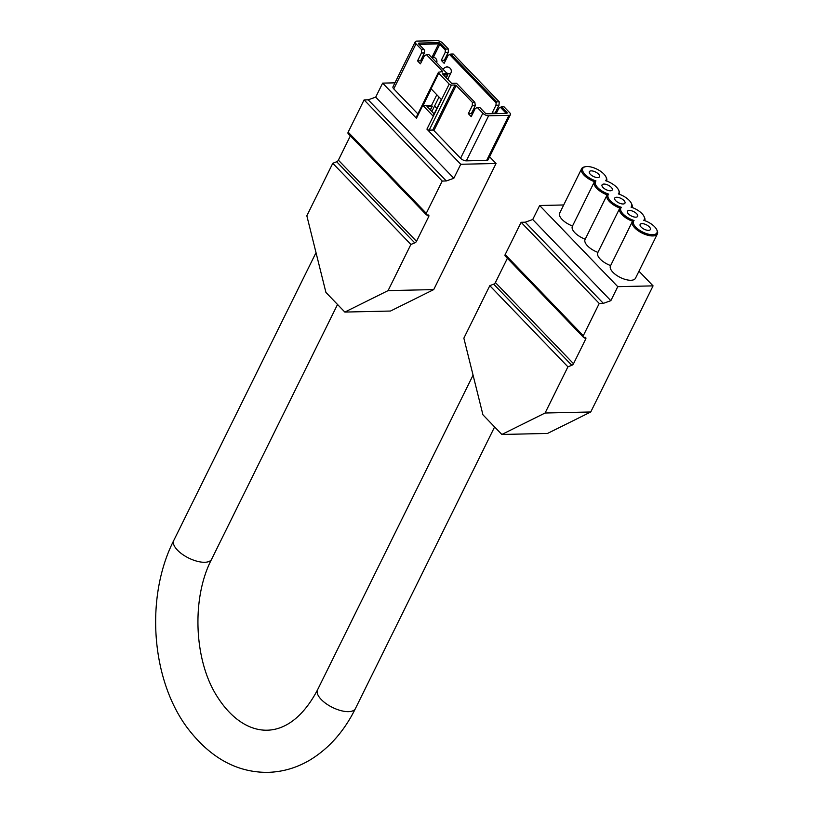 <?xml version="1.0" encoding="UTF-8"?>
<svg xmlns="http://www.w3.org/2000/svg" width="813" height="813" viewBox="0 0 813 813"><rect width="100%" height="100%" fill="white"/><g stroke="black" fill="none" stroke-linecap="round" stroke-linejoin="round"><path stroke-width="1.22" d="M477.231 107.397L479.67 107.346L484.914 112.794A1.738 0.752 -153.7 0 0 487.15 113.79L506.56 113.353A1.738 0.752 -153.7 0 0 506.773 113.332A1.738 0.752 -153.7 0 0 506.824 112.296L501.58 106.849L504.019 106.798L509.619 112.621A4.492 1.941 -153.7 0 1 510.412 114.674A4.492 1.941 -153.7 0 1 508.928 115.334L488.613 115.792A4.492 1.941 -153.7 0 1 482.831 113.22L477.231 107.397L475.107 108.769L471.215 116.645L468.339 113.657L472.231 105.781L472.444 102.418L474.873 102.367L456.428 83.2L451.55 83.302L442.445 73.851L447.313 73.739L428.868 54.573L426.429 54.623L442.699 71.524L438.99 72.144A1.758 0.762 -153.7 0 0 438.41 72.398A1.758 0.762 -153.7 0 0 438.725 73.2L449.193 84.085A1.758 0.762 -153.7 0 0 451.449 85.091L455.016 85.009L432.75 130.06L429.183 130.141A1.758 0.762 -153.7 0 1 426.927 129.135L460.747 164.277L453.827 178.281L446.317 180.964L442.221 181.065L426.276 213.311A2.114 1.22 -43.9 0 0 426.276 214.744A2.114 1.22 -43.9 0 0 426.957 214.988L428.014 214.967A2.114 1.22 -43.9 0 1 428.695 215.201A2.114 1.22 -43.9 0 1 428.695 216.634L416.5 241.309A2.114 1.22 -43.9 0 1 414.782 242.904L410.89 244.449L388.075 290.617L344.834 312.07L325.922 292.426L306.836 215.78L332.781 163.291L410.89 244.449M394.945 82.845L382.628 83.119L416.459 118.261A1.758 0.762 -153.7 0 1 416.144 117.448L438.41 72.398M382.628 83.119L375.708 97.123L453.827 178.281M433.095 116.035L423.034 105.578L431.236 88.963L441.307 99.42L433.095 116.035M426.429 54.623L424.305 55.995L420.412 63.861L417.536 60.884L421.429 53.008L421.642 49.644L424.071 49.593L424.62 50.548L424.467 52.936L420.585 60.812L421.469 61.727M434.152 113.901L427.028 106.503L432.242 106.29L431.551 105.385L436.805 94.755M447.313 73.739L447.577 74.918L443.563 75.009M474.873 102.367L475.27 105.71L471.377 113.586L472.272 114.511M455.016 85.009L456.174 85.517L433.908 130.578L460.565 158.271A4.492 1.941 -153.7 0 0 466.347 160.842L486.662 160.385A4.492 1.941 -153.7 0 0 488.146 159.734L510.412 114.674M472.444 102.418L456.174 85.517M453.217 54.024L450.778 54.075L496.784 101.869L499.223 101.818L453.217 54.024M350.373 135.883L338.381 160.151A2.114 1.22 -43.9 0 1 336.663 161.746L332.781 163.291M426.276 214.744L348.157 133.586A2.114 1.22 -43.9 0 1 348.157 132.153L364.102 99.908L442.221 181.065M375.708 97.123L368.198 99.816L364.102 99.908M489.599 156.777L496.052 163.484L460.747 164.277M417.892 113.932L393.766 88.871A4.492 1.941 -153.7 0 1 392.984 86.818L415.25 41.758A4.492 1.941 -153.7 0 1 416.723 41.107L437.038 40.65A4.492 1.941 -153.7 0 1 442.821 43.221L448.42 49.044L448.217 52.398L444.325 60.274L445.209 61.199M432.75 130.06L433.908 130.578M496.052 163.484L433.725 289.591L388.075 290.617M631.315 203.24A13.049 5.661 -153.7 0 1 631.03 207.102A13.049 5.661 -153.7 0 1 644.018 216.431A13.049 5.661 -153.7 0 1 643.733 220.293A13.049 5.661 -153.7 0 1 656.711 229.632A13.049 5.661 -153.7 0 1 644.811 233.006A13.049 5.661 -153.7 0 1 634.069 220.516A13.049 5.661 -153.7 0 1 621.366 207.315A13.049 5.661 -153.7 0 1 608.663 194.124A13.049 5.661 -153.7 0 1 595.97 180.933A13.049 5.661 -153.7 0 1 583.907 173.098A13.049 5.661 -153.7 0 1 585.401 166.716A13.049 5.661 -153.7 0 1 596.955 169.155A13.049 5.661 -153.7 0 1 605.909 176.848A13.049 5.661 -153.7 0 1 605.634 180.71A13.049 5.661 -153.7 0 1 618.612 190.049A13.049 5.661 -153.7 0 1 618.327 193.911A13.049 5.661 -153.7 0 1 631.315 203.24L631.742 204.144A13.953 6.047 -153.7 0 1 632.036 207.437M644.018 216.431L644.445 217.335A13.953 6.047 -153.7 0 1 644.729 220.638M634.069 220.516L632.544 221.268A13.953 6.047 -153.7 0 1 619.689 208.352A13.953 6.047 -153.7 0 1 619.852 208.067A13.953 6.047 -153.7 0 1 606.986 195.161A13.953 6.047 -153.7 0 1 607.148 194.876L608.663 194.124M610.624 265.587A13.953 6.047 -153.7 0 1 597.779 252.68L619.689 208.352M567.921 366.836L489.802 285.678L463.857 338.167L482.942 414.823L501.855 434.467L547.505 433.441L590.746 411.988L545.096 413.014L567.921 366.836L571.803 365.301A2.114 1.22 -43.9 0 0 573.521 363.706L585.716 339.031A2.114 1.22 -43.9 0 0 585.716 337.598A2.114 1.22 -43.9 0 0 585.035 337.354L583.978 337.375A2.114 1.22 -43.9 0 1 583.297 337.141A2.114 1.22 -43.9 0 1 583.297 335.708L599.242 303.452L603.337 303.361L610.848 300.668L617.768 286.664L653.073 285.871L590.746 411.988M638.957 271.207L653.073 285.871M501.855 434.467L545.096 413.014M489.802 285.678L493.684 284.144L571.803 365.301M507.393 258.28L495.402 282.548A2.114 1.22 -43.9 0 1 493.684 284.144M583.297 337.141L505.188 255.983A2.114 1.22 -43.9 0 1 505.188 254.55L521.123 222.295L525.228 222.203L532.728 219.51L539.649 205.506L563.694 204.967M539.649 205.506L617.768 286.664M532.728 219.51L610.848 300.668M585.218 239.195A13.953 6.047 -153.7 0 1 572.372 226.288L594.283 181.96A13.953 6.047 -153.7 0 1 594.445 181.685L595.97 180.933M572.525 226.004A13.953 6.047 -153.7 0 1 559.679 213.097L581.59 168.769A13.953 6.047 -153.7 0 1 584.415 166.919L585.401 166.716M656.711 229.632L657.138 230.536A13.953 6.047 -153.7 0 1 657.392 233.91L635.492 278.229A13.953 6.047 -153.7 0 1 620.299 277.477A13.953 6.047 -153.7 0 1 610.482 265.871L632.382 221.543A13.953 6.047 -153.7 0 1 632.544 221.268M597.921 252.386A13.953 6.047 -153.7 0 1 585.075 239.489L606.986 195.161M521.123 222.295L599.242 303.452M525.228 222.203L603.337 303.361M621.366 207.315L619.852 208.067M590.34 174.317A5.701 2.469 -153.7 0 1 589.334 171.695A5.701 2.469 -153.7 0 1 595.543 172.01A5.701 2.469 -153.7 0 1 599.557 176.756A5.701 2.469 -153.7 0 1 595.634 177.305A5.701 2.469 -153.7 0 1 590.34 174.317M603.043 187.508A5.701 2.469 -153.7 0 1 602.037 184.897A5.701 2.469 -153.7 0 1 608.246 185.201A5.701 2.469 -153.7 0 1 612.26 189.947A5.701 2.469 -153.7 0 1 608.327 190.496A5.701 2.469 -153.7 0 1 603.043 187.508M641.142 227.091A5.701 2.469 -153.7 0 1 640.136 224.469A5.701 2.469 -153.7 0 1 646.345 224.784A5.701 2.469 -153.7 0 1 650.359 229.53A5.701 2.469 -153.7 0 1 646.426 230.079A5.701 2.469 -153.7 0 1 641.142 227.091M628.439 213.9A5.701 2.469 -153.7 0 1 627.433 211.278A5.701 2.469 -153.7 0 1 633.642 211.593A5.701 2.469 -153.7 0 1 637.666 216.339A5.701 2.469 -153.7 0 1 633.734 216.888A5.701 2.469 -153.7 0 1 628.439 213.9M615.736 200.709A5.701 2.469 -153.7 0 1 614.74 198.087A5.701 2.469 -153.7 0 1 620.949 198.392A5.701 2.469 -153.7 0 1 624.963 203.138A5.701 2.469 -153.7 0 1 621.03 203.697A5.701 2.469 -153.7 0 1 615.736 200.709M657.392 233.91A13.953 6.047 -153.7 0 1 642.209 233.148A13.953 6.047 -153.7 0 1 632.382 221.543M607.148 194.876A13.953 6.047 -153.7 0 1 594.283 181.96M618.612 190.049L619.039 190.953A13.953 6.047 -153.7 0 1 619.333 194.246M594.445 181.685A13.953 6.047 -153.7 0 1 581.59 168.769M605.909 176.848L606.346 177.752A13.953 6.047 -153.7 0 1 606.63 181.055M433.725 289.591L390.484 311.044L344.834 312.07M368.198 99.816L446.317 180.964M495.645 113.596L495.117 113.058L499.009 105.182L499.223 101.818M421.642 49.644L416.032 43.821A4.492 1.941 -153.7 0 1 415.25 41.758M506.824 112.296L505.879 112.997L500.361 107.265L498.847 108.231L496.204 113.586M492.607 113.668L492.078 113.119L495.971 105.243L496.123 102.855L449.559 54.481L448.044 55.457L444.152 63.333L441.276 60.345L445.168 52.469L445.321 50.081L439.803 44.349L433.431 57.225M434.559 106.056L436.855 108.434M424.071 49.593L418.827 44.146A1.738 0.752 -153.7 0 1 418.553 43.76A1.738 0.752 -153.7 0 1 419.102 43.089L438.502 42.652L438.644 43.831L439.803 44.349L440.748 43.648L445.991 49.095L448.42 49.044M432.028 57.215L438.644 43.831L419.142 44.461M419.01 44.329L419.102 43.089M438.502 42.652A1.738 0.752 -153.7 0 1 440.748 43.648M445.321 50.081L445.991 49.095M445.168 52.469L448.217 52.398M441.276 60.345L444.325 60.274M450.778 54.075L449.559 54.481M417.536 60.884L420.585 60.812M421.429 53.008L424.467 52.936M472.231 105.781L475.27 105.71M468.339 113.657L471.377 113.586M501.58 106.849L500.361 107.265M492.078 113.119L495.117 113.058M495.971 105.243L499.009 105.182M496.123 102.855L496.784 101.869M431.551 105.385L423.034 105.578M449.193 84.085L426.927 129.135M438.725 73.2L416.459 118.261M447.577 74.918L446.185 77.733M432.028 106.391L430.29 109.897M348.157 132.153L426.276 213.311M316.023 252.65L173.769 540.472A21.128 9.156 26.3 0 0 177.488 550.167A21.128 9.156 26.3 0 0 204.693 562.281A21.128 9.156 26.3 0 0 211.644 559.192L337.527 304.489M495.402 282.548L573.521 363.706M584.12 337.375L585.716 339.031M505.188 254.55L583.297 335.708M494.609 426.937L355.423 708.56A21.128 9.156 -153.7 0 1 340.86 710.613A21.128 9.156 -153.7 0 1 321.267 699.536A21.128 9.156 -153.7 0 1 317.548 689.841C288.483 745.064 244.784 739.881 217.488 697.015C193.992 661.132 191.218 598.256 211.644 559.192M336.663 161.746L414.782 242.904M338.381 160.151L416.5 241.309M427.099 214.988L428.695 216.634M508.928 115.334L486.662 160.385M488.613 115.792L466.347 160.842M482.831 113.22L460.565 158.271M451.449 85.091L429.183 130.141M442.699 71.524L442.424 72.062M416.032 43.821L393.766 88.871M443.237 69.491A4.228 1.829 -153.7 0 1 443.298 69.298A4.228 4.228 0 0 1 446.998 66.951A4.228 4.228 0 0 1 450.88 73.038A4.228 1.829 -153.7 0 1 446.55 72.946M447.861 74.694L446.307 77.855M432.242 106.29L430.412 110.009M473.064 375.159L317.548 689.841M355.423 708.56C344.336 731.009 329.346 748.062 310.464 759.718C297.162 767.706 283.015 771.913 267.995 772.35C237 772.685 210.1 757.828 187.285 727.787C150.923 679.038 145.212 596.498 173.769 540.472M436.713 62.723A4.228 4.228 0 0 0 431.53 57.327M450.88 73.038L447.76 79.359M439.02 97.042L431.866 111.523"/></g></svg>
